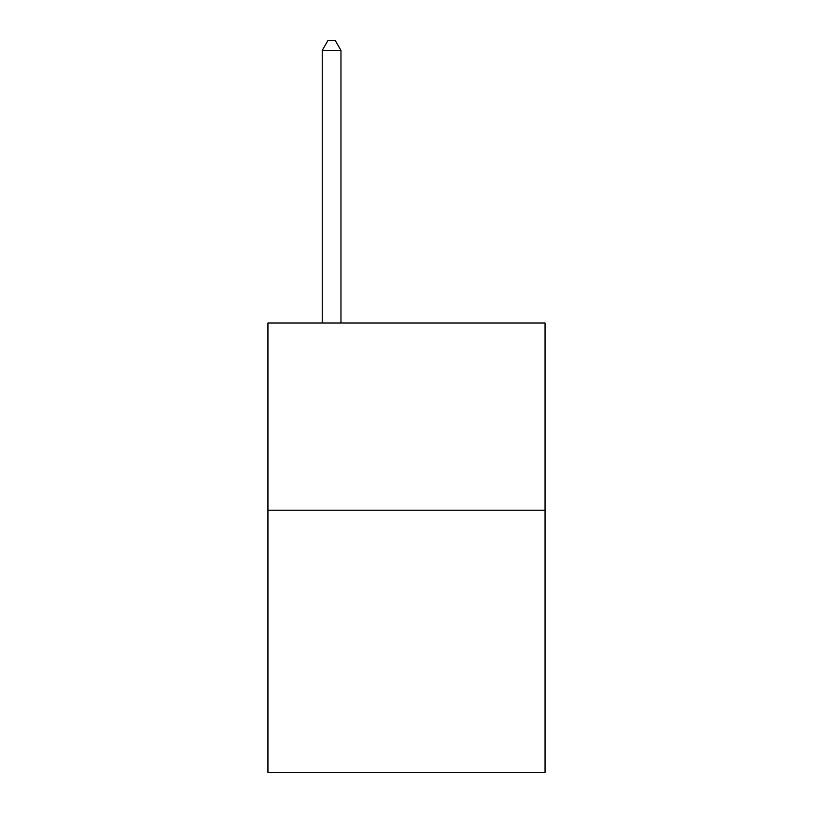 <?xml version="1.0" encoding="UTF-8"?>
<svg xmlns="http://www.w3.org/2000/svg" width="813" height="813" viewBox="0 0 813 813"><rect width="100%" height="100%" fill="white"/><g stroke="black" fill="none" stroke-linecap="round" stroke-linejoin="round"><path stroke-width="1.22" d="M545.056 510.229L545.056 772.35L267.944 772.35L267.944 322.995L545.056 322.995L545.056 510.229L267.944 510.229M340.972 322.995L340.972 50.386L322.243 50.386L322.243 322.995M322.243 50.386L327.863 40.65L335.352 40.65L340.972 50.386"/></g></svg>

